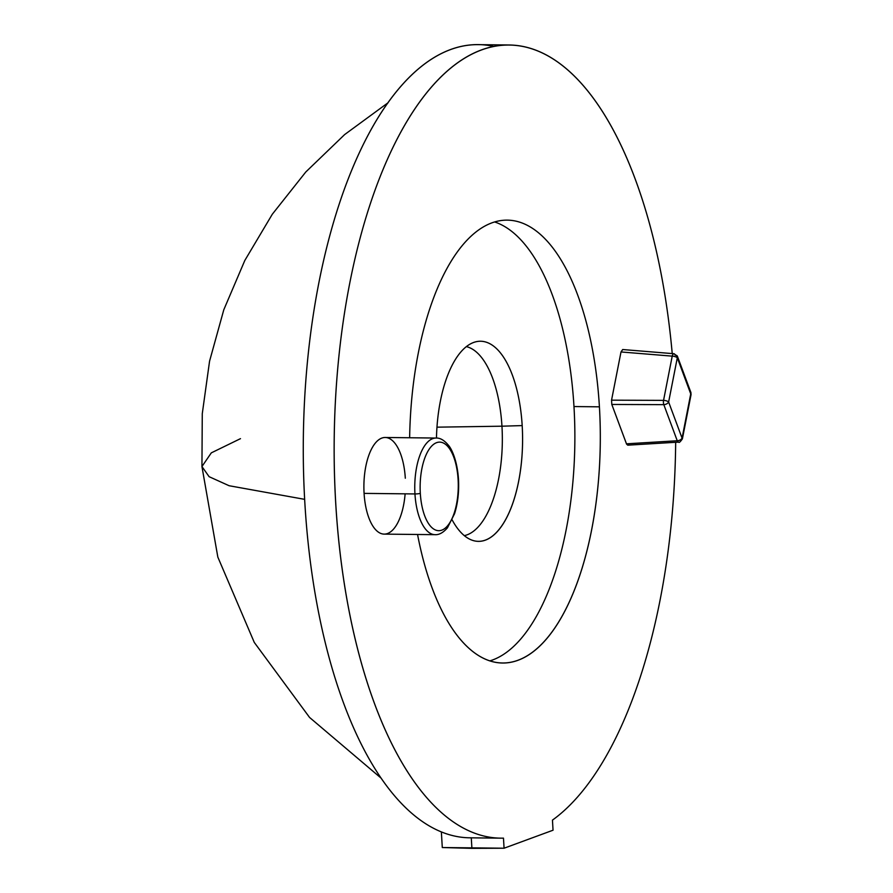 <?xml version="1.0" encoding="UTF-8"?>
<svg xmlns="http://www.w3.org/2000/svg" width="893" height="893" viewBox="0 0 893 893"><rect width="100%" height="100%" fill="white"/><g stroke="black" fill="none" stroke-linecap="round" stroke-linejoin="round"><path stroke-width="1.34" d="M304.613 499.343L229.099 485.725L209.107 476.683L201.941 466.548L209.107 476.683L229.099 485.725L304.613 499.343M240.485 438.653L211.306 452.863L201.941 466.548L217.836 557.098L254.282 642.424L309.558 717.436L380.708 777.803M493.851 46.447A396.604 170.742 90.6 0 0 303.631 423.26A396.604 170.742 90.6 0 0 471.281 837.813M552.454 820.12A396.604 170.742 90.6 0 0 675.677 442.281A396.604 170.742 90.6 0 1 552.454 820.12L553.046 830.211L552.454 820.12M672.228 353.583A396.604 170.742 90.6 0 0 509.311 44.996A396.604 170.742 90.6 0 0 334.205 439.691A396.604 170.742 90.6 0 0 500.56 838.159A396.604 170.742 90.6 0 0 503.473 838.136L504.076 848.216L553.046 830.211L504.076 848.216L442.292 847.535L441.365 831.997L442.292 847.535L471.906 848.35L471.281 837.835L471.906 848.35L504.076 848.216L503.473 838.136A396.604 170.742 90.6 0 1 334.473 474.373A396.604 170.742 90.6 0 1 482.399 49.64A396.604 170.742 90.6 0 1 672.228 353.583M500.56 838.159L469.673 837.813A396.604 170.742 -89.4 0 1 303.319 439.345A396.604 170.742 -89.4 0 1 478.425 44.65L509.311 44.996M409.641 437.749A221.453 95.339 -89.4 0 1 500.236 220.671A221.453 95.339 -89.4 0 1 599.415 406.828A221.453 95.339 -89.4 0 1 530.777 653.442A221.453 95.339 -89.4 0 1 417.556 534.483A221.453 95.339 90.6 0 0 502.491 663.019A221.453 95.339 90.6 0 0 599.415 406.828A221.453 95.339 90.6 0 0 507.38 220.136A221.453 95.339 90.6 0 0 409.641 437.749M405.132 493.829A48.322 20.796 -89.4 0 1 384.157 534.114A48.322 20.796 -89.4 0 1 364.087 493.382A48.322 20.796 -89.4 0 1 381.858 438.083A48.322 20.796 -89.4 0 1 405.31 478.213M629.119 443.654L627.79 445.172L626.607 444.167L611.805 404.451L611.549 400.176L621.003 351.954L622.734 349.543M573.976 406.549L599.415 406.828L573.976 406.549A221.453 95.339 -89.4 0 1 489.799 660.898A221.453 95.339 90.6 0 0 573.976 406.549A221.453 95.339 90.6 0 0 494.644 221.966A221.453 95.339 -89.4 0 1 573.976 406.549M436.465 438.05A100.061 43.076 -89.4 0 1 477.699 341.427A100.061 43.076 -89.4 0 1 522.182 425.593A100.061 43.076 -89.4 0 1 500.538 527.573A100.061 43.076 -89.4 0 1 452.171 519.949A100.061 43.076 90.6 0 0 473.134 540.544A100.061 43.076 90.6 0 0 522.182 425.593A100.061 43.076 90.6 0 0 475.333 341.93A100.061 43.076 90.6 0 0 436.465 438.05M501.955 426.195L522.182 425.593L501.955 426.195A94.937 40.877 -89.4 0 1 464.304 535.644A94.937 40.877 90.6 0 0 501.955 426.195L436.978 427.167L501.955 426.195A94.937 40.877 90.6 0 0 466.392 346.629A94.937 40.877 -89.4 0 1 501.955 426.195M414.955 493.941A48.322 20.796 90.6 0 0 435.036 534.673A48.322 20.796 -89.4 0 1 414.955 493.941A4.03 0.592 -3.4 0 0 420.313 493.349A44.293 19.066 90.6 0 0 441.801 530.141A44.293 19.066 90.6 0 0 458.098 479.452A4.03 0.592 -3.4 0 0 458.489 479.173A4.03 0.592 176.6 0 1 458.098 479.452A44.293 19.066 90.6 0 0 436.61 442.66A44.293 19.066 90.6 0 0 420.313 493.349A44.293 19.066 90.6 0 0 441.801 530.141A44.293 19.066 90.6 0 0 458.098 479.452A44.293 19.066 90.6 0 0 436.61 442.66A44.293 19.066 90.6 0 0 420.313 493.349A4.03 0.592 176.6 0 1 414.955 493.941A48.322 20.796 -89.4 0 1 436.108 438.05A48.322 20.796 90.6 0 0 414.955 493.941L364.087 493.382L414.955 493.941M384.157 534.114A48.322 20.796 -89.4 0 1 364.087 493.382A48.322 20.796 -89.4 0 1 385.229 437.481L436.108 438.05C440.171 437.838 444.279 440.249 448.42 445.25C451.155 448.107 457.183 459.605 458.489 479.173C459.147 491.786 457.841 503.295 454.57 513.698L447.449 527.808C443.218 532.674 439.077 534.963 435.036 534.673L384.157 534.114M690.735 393.891L677.307 357.78L668.634 402.017L682.073 438.128L690.735 393.891L677.307 357.78A4.03 2.422 -20.4 0 0 677.441 356.34A4.03 2.422 -20.4 0 0 675.119 355.079A4.03 1.697 94.7 0 0 673.992 353.728A4.03 1.697 94.7 0 0 672.217 356.14A4.03 1.697 -85.3 0 1 673.992 353.728L622.678 349.531L621.003 351.954L611.549 400.176L663.555 400.377L672.217 356.14L621.003 351.954L672.217 356.14A4.03 1.429 11.1 0 1 677.307 357.78A4.03 1.429 -168.9 0 0 672.217 356.14L663.555 400.377A4.03 1.429 11.1 0 1 668.634 402.017A4.03 1.429 -168.9 0 0 663.555 400.377A4.03 1.585 90.2 0 0 663.812 404.652A4.03 1.585 -89.8 0 1 663.555 400.377L611.549 400.176L611.805 404.451L626.462 443.821L677.251 440.751L663.812 404.652L611.805 404.451L663.812 404.652A4.03 2.422 -20.4 0 0 668.634 402.017A4.03 2.422 159.6 0 1 663.812 404.652L677.251 440.751A4.03 2.422 -20.4 0 0 682.073 438.128A4.03 2.422 159.6 0 1 677.251 440.751A4.03 1.764 86.5 0 0 678.68 442.102A4.03 1.764 -93.5 0 1 677.251 440.751L626.462 443.821L627.79 445.172L678.68 442.102C679.015 443.028 680.254 441.946 682.397 438.854A4.03 1.429 -168.9 0 0 682.073 438.128A4.03 1.429 11.1 0 1 682.397 438.854L691.059 394.617A4.03 1.429 -168.9 0 0 690.735 393.891A4.03 1.429 11.1 0 1 691.059 394.617L690.881 392.44A4.03 2.422 159.6 0 1 690.735 393.891A4.03 2.422 -20.4 0 0 690.881 392.44L677.441 356.34A4.03 2.422 159.6 0 1 677.307 357.78L668.634 402.017L682.073 438.128L690.735 393.891M388.154 102.684L344.642 134.575L305.786 171.992L272.32 214.22L244.827 260.443L223.797 309.771L209.565 361.174L202.276 413.682L201.941 466.548M677.441 356.34L673.992 353.728"/></g></svg>
